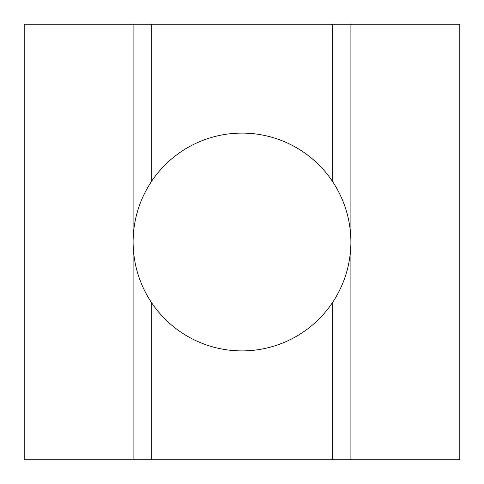 <?xml version="1.0" encoding="UTF-8"?>
<svg xmlns="http://www.w3.org/2000/svg" width="484" height="484" viewBox="0 0 484 484"><rect width="100%" height="100%" fill="white"/><g stroke="black" fill="none" stroke-linecap="round" stroke-linejoin="round"><path stroke-width="0.73" d="M332.75 302.197A108.9 108.9 0 0 1 151.25 302.197L151.25 459.8L350.9 459.8L350.9 24.2L332.75 24.2L332.75 181.802C344.699 200.092 350.749 220.153 350.9 242C350.749 263.847 344.699 283.908 332.75 302.197L332.75 459.8M151.25 302.197C139.301 283.908 133.251 263.847 133.1 242C133.251 220.153 139.301 200.092 151.25 181.802A108.9 108.9 0 0 1 332.75 181.802M133.1 459.8L24.2 459.8L24.2 24.2L133.1 24.2L133.1 459.8L151.25 459.8M24.2 124.025L24.2 242M350.9 24.2L459.8 24.2L459.8 459.8L350.9 459.8M459.8 242L459.8 359.975M332.75 24.2L133.1 24.2M133.1 350.9L133.1 242M151.25 24.2L151.25 181.802M350.9 133.1L350.9 242"/></g></svg>
